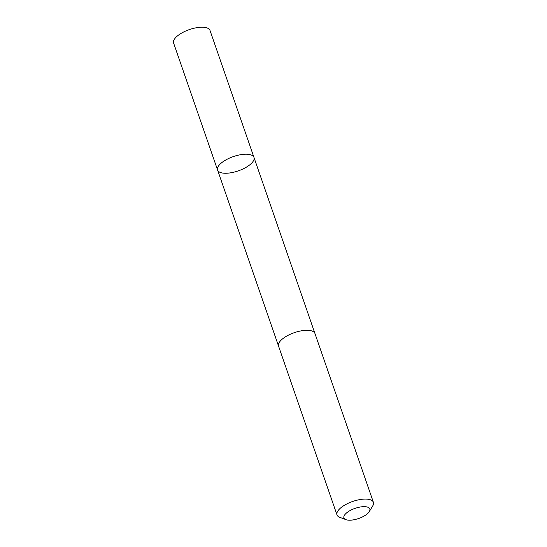 <?xml version="1.0" encoding="UTF-8"?>
<svg xmlns="http://www.w3.org/2000/svg" width="547" height="547" viewBox="0 0 547 547"><rect width="100%" height="100%" fill="white"/><g stroke="black" fill="none" stroke-linecap="round" stroke-linejoin="round"><path stroke-width="0.82" d="M253.487 160.75A19.261 7.555 -19.1 0 1 234.554 171.997A19.261 7.555 -19.1 0 1 217.583 170.042A19.261 7.555 -19.1 0 1 233.309 156.599A19.261 7.555 -19.1 0 1 253.979 157.433A19.261 7.555 -19.1 0 1 253.487 160.75M210.007 30.447A19.261 7.555 160.9 0 0 193.029 28.485A19.261 7.555 160.9 0 0 174.096 39.74A19.261 7.555 160.9 0 0 173.604 43.049L217.583 170.042A19.261 7.555 -19.1 0 1 233.309 156.599A19.261 7.555 -19.1 0 1 253.979 157.433L210.007 30.447M369.328 511.541L372.712 505.941A19.261 7.555 160.9 0 0 373.396 502.296L314.956 333.52A19.261 7.555 160.9 0 0 297.978 331.564A19.261 7.555 160.9 0 0 279.045 342.812A19.261 7.555 160.9 0 0 278.553 346.128L336.993 514.898A19.261 7.555 160.9 0 0 339.79 517.339L345.909 519.65A13.702 5.374 160.9 0 0 358.627 518.508A13.702 5.374 160.9 0 0 369.328 511.541A13.702 5.374 160.9 0 0 360.569 506.96A13.702 5.374 160.9 0 0 344.275 515.554A13.702 5.374 160.9 0 0 345.909 519.65M373.396 502.296A19.261 7.555 160.9 0 0 356.425 500.334A19.261 7.555 160.9 0 0 337.485 511.589A19.261 7.555 160.9 0 0 336.993 514.898M314.894 333.362L253.979 157.433M278.505 345.964L217.583 170.042"/></g></svg>
